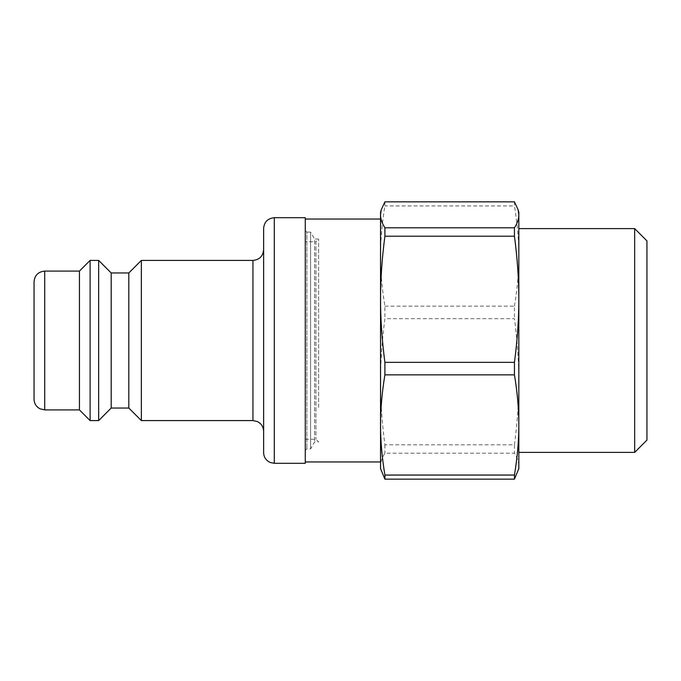 <?xml version="1.0" encoding="UTF-8"?>
<svg xmlns="http://www.w3.org/2000/svg" width="681" height="681" viewBox="0 0 681 681"><rect width="100%" height="100%" fill="white"/><g stroke="black" fill="none" stroke-linecap="round" stroke-linejoin="round"><path stroke-width="0.51" stroke-dasharray="3.4 2.55" d="M646.95 240.904L646.95 440.096M634.666 452.38L634.666 228.62M518.82 228.62L518.82 452.38M518.82 424.953L518.82 299.282M518.147 471.133L518.82 466.179C518.845 462.118 517.39 457.785 514.453 453.197L384.901 453.197C381.973 457.785 380.517 462.118 380.543 466.179L381.215 471.133M514.453 444.795C517.39 422.492 518.845 401.467 518.82 381.718C518.845 361.977 517.39 340.951 514.453 318.648L384.901 318.648C381.973 340.951 380.517 361.977 380.543 381.718C380.517 401.467 381.973 422.492 384.901 444.795L514.453 444.795L514.453 453.197M384.901 201.848L384.901 205.943C381.973 223.657 380.517 240.359 380.543 256.047L380.543 468.63M380.543 212.37L380.543 256.047C380.517 271.728 381.973 288.429 384.901 306.144L384.901 318.648M384.901 444.795L384.901 453.197M514.453 201.848L514.453 205.943L384.901 205.943M384.901 306.144L514.453 306.144L514.453 318.648M518.82 212.37L518.82 256.047C518.845 240.359 517.39 223.657 514.453 205.943M514.453 306.144C517.39 288.429 518.845 271.728 518.82 256.047L518.82 468.63M380.543 219.044L380.543 461.956M380.543 424.953L380.543 299.282M305.267 260.44L305.267 461.956L305.267 260.44M305.267 463.293L305.267 217.707M263.624 249.74L263.624 431.26L263.624 249.74M263.624 452.618L263.624 228.382M141.359 420.586L141.359 260.414M34.05 399.228L34.05 281.772M79.43 409.902L79.43 271.098M90.105 420.586L90.105 260.414M98.651 420.586L98.651 260.414M111.199 408.038L111.199 272.962M128.811 408.038L128.811 272.962M318.614 407.357L318.614 239.065L318.614 407.357M305.267 241.729L305.267 439.271L305.267 241.729L315.941 241.729L315.941 439.271L315.941 241.729L318.614 239.065L314.613 239.065L314.613 441.935L314.613 239.065L310.604 232.119L310.604 448.881L310.604 232.119L306.867 232.119L306.867 448.881L306.867 232.119L305.267 230.518L305.267 450.482L305.267 230.518M252.94 420.586L252.94 260.414M274.298 217.707L274.298 463.293M44.725 271.098L44.725 409.902M305.267 439.271L315.941 439.271L318.614 441.935L314.613 441.935L310.604 448.881L306.867 448.881L305.267 450.482"/><path stroke-width="1.02" d="M634.666 452.38L646.95 440.096L646.95 240.904L634.666 228.62L634.666 452.38L518.82 452.38L518.82 424.953C518.845 440.641 517.39 457.343 514.453 475.057L384.901 475.057C381.973 457.343 380.517 440.641 380.543 424.953C380.517 409.272 381.973 392.571 384.901 374.856L514.453 374.856C517.39 392.571 518.845 409.272 518.82 424.953L518.82 228.62L634.666 228.62M514.453 201.848L518.147 209.867L518.82 214.821C518.845 218.882 517.39 223.215 514.453 227.803L384.901 227.803C381.973 223.215 380.517 218.882 380.543 214.821L381.215 209.867L384.901 201.848L514.453 201.848M514.453 236.205C517.39 258.508 518.845 279.533 518.82 299.282C518.845 319.023 517.39 340.049 514.453 362.352L384.901 362.352C381.973 340.049 380.517 319.023 380.543 299.282C380.517 279.533 381.973 258.508 384.901 236.205L514.453 236.205L514.453 227.803M305.267 461.956L380.543 461.956L380.543 424.953L380.543 468.63L384.901 479.152L514.453 479.152L518.82 468.63L518.82 424.953M384.901 479.152L384.901 475.057M380.543 424.953L380.543 212.37L381.215 209.867M384.901 374.856L384.901 362.352M384.901 236.205L384.901 227.803M514.453 479.152L514.453 475.057M514.453 374.856L514.453 362.352M518.82 299.282L518.82 212.37L518.147 209.867M380.543 299.282L380.543 219.044L305.267 219.044M305.267 217.707L305.267 463.293L274.298 463.293L274.298 217.707L305.267 217.707M263.624 249.74C262.985 256.226 259.427 259.784 252.94 260.414L252.94 420.586L257.333 421.53L259.555 422.875C262.194 425.046 263.547 427.847 263.624 431.26M274.298 217.707C267.812 218.337 264.254 221.895 263.624 228.382L263.624 452.618C263.717 456.261 265.224 459.173 268.161 461.352L270.289 462.51L274.298 463.293M44.725 271.098L44.725 409.902L40.034 408.813L38.119 407.613C35.48 405.442 34.127 402.641 34.05 399.228L34.05 281.772C34.68 275.286 38.238 271.728 44.725 271.098L79.43 271.098L90.105 260.414L98.651 260.414L98.651 420.586L111.199 408.038L111.199 272.962L128.811 272.962L141.359 260.414L141.359 420.586L252.94 420.586M141.359 260.414L252.94 260.414M79.43 271.098L79.43 409.902L90.105 420.586L98.651 420.586M90.105 260.414L90.105 420.586M111.199 272.962L98.651 260.414M128.811 272.962L128.811 408.038L141.359 420.586M44.725 409.902L79.43 409.902M111.199 408.038L128.811 408.038"/></g></svg>
